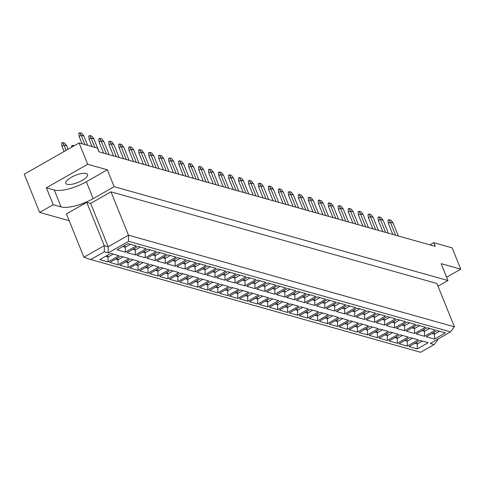 <?xml version="1.0" encoding="UTF-8"?>
<svg xmlns="http://www.w3.org/2000/svg" width="485" height="485" viewBox="0 0 485 485"><rect width="100%" height="100%" fill="white"/><g stroke="black" fill="none" stroke-linecap="round" stroke-linejoin="round"><path stroke-width="0.73" d="M67.185 184.318A11.719 3.783 -22 0 1 65.796 183.306A11.719 3.783 -22 0 1 73.138 176.334A11.719 3.783 -22 0 1 86.142 173.509A11.719 3.783 -22 0 1 87.53 174.521A11.719 3.783 -22 0 1 80.189 181.493A11.719 3.783 -22 0 1 67.185 184.318M446.606 277.232L460.75 269.163L452.141 247.865L433.766 242.694L435.251 246.368L98.952 151.805L97.473 148.131L79.091 142.966L24.25 174.23L39.679 212.424L69.185 220.717M433.766 242.694L429.94 244.876M460.75 269.163L441.114 263.646L447.94 280.536L438.003 286.205M54.253 190.017A25.111 8.112 158 0 0 86.342 181.754L107.33 169.786L87.7 164.263L46.396 187.81L54.253 190.017L61.074 206.913A25.111 8.112 158 0 0 93.168 198.644L114.157 186.683L447.94 280.536M46.396 187.81L53.223 204.706L61.074 206.913M53.223 204.706L39.679 212.424M86.736 202.312L66.427 213.891L83.935 257.226L104.245 245.646L86.736 202.312L90.665 203.415L110.974 191.836L436.906 283.489L454.415 326.823L450.547 331.873L128.549 241.33L108.234 252.909L104.305 251.806L90.768 259.523L420.622 352.28L434.166 344.556L430.237 343.453L450.547 331.873M87.7 164.263L79.091 142.966M107.33 169.786L114.157 186.683M104.305 251.806L104.245 245.646L108.173 246.756L90.665 203.415M437.446 339.342L438.028 339.506L437.864 339.106M108.234 252.909L108.173 246.756L128.483 235.17L110.974 191.836M128.549 241.33L128.483 235.17L454.415 326.823M419.931 340.355L428.219 342.683L417.318 348.897L409.031 346.569L419.931 340.355M437.13 330.552L445.412 332.88L434.512 339.094L426.23 336.766L437.13 330.552M409.958 337.548L418.24 339.876L407.339 346.09L399.058 343.762L409.958 337.548M427.152 327.745L435.439 330.073L424.539 336.287L416.251 333.959L427.152 327.745M399.979 334.741L408.267 337.075L397.367 343.289L389.079 340.955L399.979 334.741M417.179 324.938L425.466 327.272L414.566 333.486L406.278 331.152L417.179 324.938M390.007 331.94L398.294 334.268L387.394 340.482L379.106 338.154L390.007 331.94M407.206 322.137L415.493 324.465L404.593 330.679L396.306 328.351L407.206 322.137M380.034 329.133L388.321 331.461L377.421 337.681L369.133 335.347L380.034 329.133M397.233 319.33L405.515 321.658L394.614 327.872L386.333 325.544L397.233 319.33M370.061 326.332L378.342 328.66L367.442 334.874L359.161 332.546L370.061 326.332M387.254 316.523L395.542 318.857L384.641 325.071L376.354 322.737L387.254 316.523M360.088 323.525L368.37 325.853L357.469 332.067L349.182 329.739L360.088 323.525M377.281 313.722L385.569 316.05L374.669 322.264L366.381 319.936L377.281 313.722M350.109 320.718L358.397 323.052L347.496 329.266L339.209 326.932L350.109 320.718M367.309 310.915L375.596 313.243L364.696 319.457L356.408 317.129L367.309 310.915M340.137 317.917L348.424 320.245L337.524 326.46L329.236 324.132L340.137 317.917M357.336 308.108L365.617 310.442L354.717 316.656L346.435 314.328L357.336 308.108M330.164 315.111L338.451 317.439L327.545 323.653L319.263 321.325L330.164 315.111M347.363 305.308L355.644 307.635L344.744 313.85L336.457 311.522L347.363 305.308M320.191 312.304L328.472 314.638L317.572 320.852L309.291 318.518L320.191 312.304M337.384 302.501L345.672 304.835L334.771 311.049L326.484 308.715L337.384 302.501M310.212 309.503L318.5 311.831L307.599 318.045L299.312 315.717L310.212 309.503M327.411 299.7L335.699 302.028L324.798 308.242L316.511 305.914L327.411 299.7M300.239 306.696L308.527 309.024L297.626 315.238L289.339 312.91L300.239 306.696M317.439 296.893L325.726 299.221L314.82 305.435L306.538 303.107L317.439 296.893M290.266 303.895L298.554 306.223L287.654 312.437L279.366 310.109L290.266 303.895M307.466 294.086L315.747 296.42L304.847 302.634L296.565 300.3L307.466 294.086M280.294 301.088L288.575 303.416L277.675 309.63L269.393 307.302L280.294 301.088M297.487 291.285L305.774 293.613L294.874 299.827L286.587 297.499L297.487 291.285M270.315 298.281L278.602 300.615L267.702 306.829L259.414 304.495L270.315 298.281M287.514 288.478L295.801 290.806L284.901 297.02L276.614 294.692L287.514 288.478M260.342 295.48L268.629 297.808L257.729 304.022L249.442 301.694L260.342 295.48M277.541 285.671L285.829 288.005L274.928 294.219L266.641 291.891L277.541 285.671M250.369 292.673L258.657 295.001L247.756 301.215L239.469 298.887L250.369 292.673M267.568 282.87L275.85 285.198L264.949 291.412L256.668 289.084L267.568 282.87M240.396 289.866L248.678 292.2L237.777 298.414L229.496 296.08L240.396 289.866M257.59 280.063L265.877 282.397L254.977 288.611L246.689 286.277L257.59 280.063M230.417 287.065L238.705 289.393L227.804 295.608L219.517 293.279L230.417 287.065M247.617 277.262L255.904 279.59L245.004 285.804L236.716 283.476L247.617 277.262M220.445 284.258L228.732 286.587L217.832 292.801L209.544 290.473L220.445 284.258M237.644 274.455L245.931 276.783L235.031 282.998L226.744 280.669L237.644 274.455M210.472 281.452L218.759 283.786L207.859 290L199.571 287.672L210.472 281.452M227.671 271.648L235.952 273.983L225.052 280.197L216.771 277.863L227.671 271.648M200.499 278.651L208.78 280.979L197.88 287.193L189.599 284.865L200.499 278.651M217.692 268.848L225.98 271.176L215.079 277.39L206.792 275.062L217.692 268.848M190.526 275.844L198.808 278.178L187.907 284.392L179.62 282.058L190.526 275.844M207.719 266.041L216.007 268.369L205.106 274.583L196.819 272.255L207.719 266.041M180.547 273.043L188.835 275.371L177.934 281.585L169.647 279.257L180.547 273.043M197.747 263.234L206.034 265.568L195.134 271.782L186.846 269.448L197.747 263.234M170.575 270.236L178.862 272.564L167.962 278.778L159.674 276.45L170.575 270.236M187.774 260.433L196.055 262.761L185.155 268.975L176.873 266.647L187.774 260.433M160.602 267.429L168.889 269.763L157.989 275.977L149.701 273.643L160.602 267.429M177.801 257.626L186.082 259.954L175.182 266.174L166.895 263.84L177.801 257.626M150.629 264.628L158.91 266.956L148.01 273.17L139.728 270.842L150.629 264.628M167.822 254.825L176.11 257.153L165.209 263.367L156.922 261.039L167.822 254.825M140.65 261.821L148.937 264.149L138.037 270.363L129.75 268.035L140.65 261.821M157.849 252.018L166.137 254.346L155.236 260.56L146.949 258.232L157.849 252.018M130.677 259.014L138.965 261.348L128.064 267.562L119.777 265.228L130.677 259.014M147.876 249.211L156.164 251.545L145.257 257.759L136.976 255.425L147.876 249.211M120.704 256.213L128.992 258.541L118.091 264.755L109.804 262.427L120.704 256.213M137.904 246.41L146.185 248.738L135.285 254.952L127.003 252.624L137.904 246.41M110.732 253.406L119.013 255.734L108.113 261.955L99.831 259.62L110.732 253.406M127.925 243.603L136.212 245.931L125.312 252.145L117.024 249.817L127.925 243.603M124.572 245.513L125.263 247.223L130.398 244.301M122.796 246.532L125.263 247.223L125.312 252.145M107.373 255.322L108.064 257.026L113.199 254.104M105.597 256.335L108.064 257.026L108.113 261.955M134.545 248.32L135.236 250.03L140.371 247.101M132.769 249.332L135.236 250.03L135.285 254.952M117.352 258.123L118.037 259.833L123.172 256.904M115.569 259.135L118.037 259.833L118.091 264.755M144.518 251.127L145.209 252.831L150.344 249.908M142.742 252.139L145.209 252.831L145.257 257.759M127.325 260.93L128.016 262.64L133.145 259.711M125.542 261.942L128.016 262.64L128.064 267.562M154.497 253.928L155.188 255.637L160.317 252.709M152.714 254.946L155.188 255.637L155.236 260.56M137.297 263.737L137.989 265.44L143.124 262.518M135.521 264.749L137.989 265.44L138.037 270.363M164.47 256.735L165.161 258.444L170.296 255.516M162.693 257.747L165.161 258.444L165.209 263.367M147.27 266.538L147.961 268.247L153.096 265.319M145.494 267.55L147.961 268.247L148.01 273.17M174.442 259.542L175.133 261.245L180.268 258.323M172.666 260.554L175.133 261.245L175.182 266.174M157.249 269.345L157.934 271.054L163.069 268.126M155.467 270.357L157.934 271.054L157.989 275.977M184.415 262.343L185.106 264.052L190.241 261.124M182.639 263.355L185.106 264.052L185.155 268.975M167.222 272.146L167.913 273.855L173.042 270.927M165.44 273.164L167.913 273.855L167.962 278.778M194.394 265.149L195.079 266.859L200.214 263.931M192.612 266.162L195.079 266.859L195.134 271.782M177.195 274.953L177.886 276.662L183.021 273.734M175.418 275.965L177.886 276.662L177.934 281.585M204.367 267.956L205.058 269.66L210.187 266.738M202.591 268.969L205.058 269.66L205.106 274.583M187.168 277.76L187.859 279.463L192.994 276.541M185.391 278.772L187.859 279.463L187.907 284.392M214.34 270.757L215.031 272.467L220.166 269.539M212.563 271.77L215.031 272.467L215.079 277.39M197.14 280.56L197.831 282.27L202.966 279.342M195.364 281.579L197.831 282.27L197.88 287.193M224.312 273.564L225.004 275.274L230.139 272.346M222.536 274.577L225.004 275.274L225.052 280.197M207.119 283.367L207.81 285.077L212.939 282.149M205.337 284.38L207.81 285.077L207.859 290M234.291 276.365L234.976 278.075L240.111 275.147M232.509 277.384L234.976 278.075L235.031 282.998M217.092 286.174L217.783 287.878L222.912 284.956M215.316 287.187L217.783 287.878L217.832 292.801M244.264 279.172L244.955 280.882L250.084 277.953M242.482 280.185L244.955 280.882L245.004 285.804M227.065 288.975L227.756 290.685L232.891 287.757M225.289 289.988L227.756 290.685L227.804 295.608M254.237 281.979L254.928 283.683L260.063 280.76M252.461 282.991L254.928 283.683L254.977 288.611M237.038 291.782L237.729 293.492L242.864 290.563M235.261 292.794L237.729 293.492L237.777 298.414M264.21 284.78L264.901 286.489L270.036 283.561M262.433 285.798L264.901 286.489L264.949 291.412M247.017 294.583L247.702 296.293L252.837 293.364M245.234 295.601L247.702 296.293L247.756 301.215M274.189 287.587L274.874 289.296L280.009 286.368M272.406 288.599L274.874 289.296L274.928 294.219M256.989 297.39L257.68 299.099L262.809 296.171M255.207 298.402L257.68 299.099L257.729 304.022M284.161 290.394L284.853 292.097L289.981 289.175M282.379 291.406L284.853 292.097L284.901 297.02M266.962 300.197L267.653 301.9L272.788 298.978M265.186 301.209L267.653 301.9L267.702 306.829M294.134 293.195L294.825 294.904L299.96 291.976M292.358 294.207L294.825 294.904L294.874 299.827M276.935 302.998L277.626 304.707L282.761 301.779M275.159 304.016L277.626 304.707L277.675 309.63M304.107 296.002L304.798 297.711L309.933 294.783M302.331 297.014L304.798 297.711L304.847 302.634M286.914 305.805L287.599 307.514L292.734 304.586M285.131 306.817L287.599 307.514L287.654 312.437M314.08 298.802L314.771 300.512L319.906 297.584M312.304 299.821L314.771 300.512L314.82 305.435M296.887 308.612L297.578 310.315L302.707 307.393M295.104 309.624L297.578 310.315L297.626 315.238M324.059 301.609L324.75 303.319L329.879 300.391M322.276 302.622L324.75 303.319L324.798 308.242M306.859 311.412L307.551 313.122L312.686 310.194M305.083 312.425L307.551 313.122L307.599 318.045M334.032 304.416L334.723 306.12L339.852 303.198M332.255 305.429L334.723 306.12L334.771 311.049M316.832 314.219L317.523 315.929L322.658 313.001M315.056 315.232L317.523 315.929L317.572 320.852M344.004 307.217L344.696 308.927L349.83 305.999M342.228 308.236L344.696 308.927L344.744 313.85M326.805 317.02L327.496 318.73L332.631 315.808M325.029 318.039L327.496 318.73L327.545 323.653M353.977 310.024L354.668 311.734L359.803 308.806M352.201 311.037L354.668 311.734L354.717 316.656M336.784 319.827L337.475 321.537L342.604 318.609M335.002 320.84L337.475 321.537L337.524 326.46M363.956 312.831L364.641 314.535L369.776 311.612M362.174 313.843L364.641 314.535L364.696 319.457M346.757 322.634L347.448 324.338L352.577 321.416M344.98 323.647L347.448 324.338L347.496 329.266M373.929 315.632L374.62 317.342L379.749 314.413M372.147 316.644L374.62 317.342L374.669 322.264M356.73 325.435L357.421 327.145L362.556 324.216M354.953 326.453L357.421 327.145L357.469 332.067M383.902 318.439L384.593 320.149L389.728 317.22M382.125 319.451L384.593 320.149L384.641 325.071M366.702 328.242L367.394 329.952L372.529 327.023M364.926 329.254L367.394 329.952L367.442 334.874M393.875 321.24L394.566 322.949L399.701 320.027M392.098 322.258L394.566 322.949L394.614 327.872M376.681 331.049L377.366 332.752L382.501 329.83M374.899 332.061L377.366 332.752L377.421 337.681M403.853 324.047L404.538 325.756L409.673 322.828M402.071 325.059L404.538 325.756L404.593 330.679M386.654 333.85L387.345 335.559L392.474 332.631M384.872 334.868L387.345 335.559L387.394 340.482M413.826 326.854L414.517 328.557L419.646 325.635M412.044 327.866L414.517 328.557L414.566 333.486M396.627 336.657L397.318 338.366L402.453 335.438M394.851 337.669L397.318 338.366L397.367 343.289M423.799 329.654L424.49 331.364L429.625 328.436M422.023 330.673L424.49 331.364L424.539 336.287M406.6 339.464L407.291 341.167L412.426 338.245M404.823 340.476L407.291 341.167L407.339 346.09M433.772 332.461L434.463 334.171L439.598 331.243M431.996 333.474L434.463 334.171L434.512 339.094M416.579 342.264L417.264 343.974L422.399 341.046M414.796 343.277L417.264 343.974L417.318 348.897M90.768 259.523L83.935 257.226M434.166 344.556L438.028 339.506M66.099 150.374L63.953 145.07L61.922 146.227L64.069 151.532M61.922 146.227L61.595 143.069L62.541 142.529L64.663 143.124L66.706 145.839L68.076 149.241M66.706 145.839L63.953 145.07L62.541 142.529M84.93 144.603L81.153 135.266L79.122 136.424L82.11 143.815M79.122 136.424L78.788 133.266L79.74 132.72L81.856 133.32L83.899 136.036L87.676 145.379M83.899 136.036L81.153 135.266L79.74 132.72M71.701 147.179L71.568 145.87L72.514 145.33L74.138 145.791M72.514 145.33L73.102 146.379M99.134 151.853L93.878 138.843L91.125 138.067L94.902 147.41M89.713 135.527L91.125 138.067L89.094 139.225L88.767 136.067L89.713 135.527L91.835 136.121L93.878 138.843M89.094 139.225L92.083 146.615M106.36 153.884L101.104 140.874L99.067 142.032L103.541 153.096M99.067 142.032L98.74 138.874L99.686 138.334L101.808 138.928L103.851 141.644L109.107 154.66M103.851 141.644L101.104 140.874L99.686 138.334M126.306 159.498L121.05 146.482L119.019 147.64L123.487 158.704M119.019 147.64L118.686 144.481L119.637 143.942L121.753 144.536L123.796 147.258L129.058 160.268M123.796 147.258L121.05 146.482L119.637 143.942M146.258 165.106L140.996 152.09L138.965 153.248L143.439 164.312M138.965 153.248L138.637 150.089L139.583 149.55L141.705 150.15L143.748 152.866L149.004 165.876M143.748 152.866L140.996 152.09L139.583 149.55M166.203 170.714L160.947 157.704L158.916 158.862L163.384 169.92M158.916 158.862L158.583 155.703L159.535 155.164L161.65 155.758L163.694 158.474L168.956 171.49M163.694 158.474L160.947 157.704L159.535 155.164M186.155 176.322L180.893 163.312L178.862 164.47L183.336 175.534M178.862 164.47L178.535 161.311L179.48 160.771L181.602 161.366L183.645 164.082L188.901 177.098M183.645 164.082L180.893 163.312L179.48 160.771M206.101 181.936L200.845 168.919L198.814 170.077L203.282 181.141M198.814 170.077L198.48 166.919L199.432 166.379L201.548 166.973L203.591 169.695L208.853 182.706M203.591 169.695L200.845 168.919L199.432 166.379M226.052 187.543L220.79 174.527L218.759 175.685L223.233 186.749M218.759 175.685L218.432 172.527L219.378 171.987L221.499 172.587L223.543 175.303L228.799 188.313M223.543 175.303L220.79 174.527L219.378 171.987M119.08 157.467L113.823 144.451L111.077 143.681L116.333 156.691M109.658 141.135L111.077 143.681L109.046 144.839L108.713 141.681L109.658 141.135L111.78 141.735L113.823 144.451M109.046 144.839L113.514 155.897M139.031 163.075L133.775 150.059L131.023 149.289L136.279 162.299M129.61 146.749L131.023 149.289L128.992 150.447L128.664 147.288L129.61 146.749L131.732 147.343L133.775 150.059M128.992 150.447L133.46 161.511M158.977 168.683L153.721 155.673L150.974 154.897L156.231 167.913M149.556 152.357L150.974 154.897L148.944 156.055L148.61 152.896L149.556 152.357L151.678 152.951L153.721 155.673M148.944 156.055L153.412 167.119M178.929 174.291L173.672 161.281L170.92 160.505L176.176 173.521M169.507 157.964L170.92 160.505L168.889 161.663L168.556 158.504L169.507 157.964L171.629 158.565L173.672 161.281M168.889 161.663L173.357 172.727M198.874 179.905L193.618 166.888L190.872 166.119L196.128 179.129M189.453 163.572L190.872 166.119L188.841 167.276L188.507 164.118L189.453 163.572L191.575 164.172L193.618 166.888M188.841 167.276L193.309 178.334M218.826 185.512L213.564 172.496L210.817 171.726L216.074 184.737M209.405 169.186L210.817 171.726L208.786 172.884L208.453 169.726L209.405 169.186L211.527 169.78L213.564 172.496M208.786 172.884L213.254 183.948M238.772 191.12L233.515 178.11L230.769 177.334L236.025 190.35M229.35 174.794L230.769 177.334L228.738 178.492L228.405 175.334L229.35 174.794L231.472 175.388L233.515 178.11M228.738 178.492L233.206 189.556M258.723 196.728L253.461 183.718L250.715 182.942L255.971 195.958M249.302 180.402L250.715 182.942L248.684 184.1L248.35 180.941L249.302 180.402L251.418 181.002L253.461 183.718M248.684 184.1L253.152 195.164M278.669 202.342L273.413 189.326L270.66 188.556L275.923 201.566M269.248 186.01L270.66 188.556L268.629 189.714L268.302 186.555L269.248 186.01L271.37 186.61L273.413 189.326M268.629 189.714L273.103 200.772M298.621 207.95L293.358 194.934L290.612 194.164L295.868 207.174M289.199 191.623L290.612 194.164L288.581 195.322L288.248 192.163L289.199 191.623L291.315 192.218L293.358 194.934M288.581 195.322L293.049 206.386M245.998 193.151L240.742 180.141L238.711 181.299L243.179 192.357M238.711 181.299L238.377 178.14L239.323 177.601L241.445 178.195L243.488 180.911L248.744 193.927M243.488 180.911L240.742 180.141L239.323 177.601M265.95 198.765L260.688 185.749L258.657 186.907L263.125 197.971M258.657 186.907L258.329 183.748L259.275 183.209L261.397 183.803L263.44 186.519L268.696 199.535M263.44 186.519L260.688 185.749L259.275 183.209M285.895 204.373L280.639 191.357L278.608 192.515L283.076 203.579M278.608 192.515L278.275 189.356L279.221 188.817L281.342 189.411L283.385 192.133L288.642 205.143M283.385 192.133L280.639 191.357L279.221 188.817M305.841 209.981L300.585 196.965L298.554 198.123L303.022 209.187M298.554 198.123L298.22 194.964L299.172 194.424L301.294 195.025L303.337 197.741L308.593 210.757M303.337 197.741L300.585 196.965L299.172 194.424M325.793 215.589L320.536 202.578L318.506 203.736L322.974 214.8M318.506 203.736L318.172 200.578L319.118 200.038L321.24 200.632L323.283 203.348L328.539 216.365M323.283 203.348L320.536 202.578L319.118 200.038M345.738 221.202L340.482 208.186L338.451 209.344L342.919 220.408M338.451 209.344L338.118 206.186L339.07 205.646L341.191 206.24L343.234 208.956L348.491 221.972M343.234 208.956L340.482 208.186L339.07 205.646M365.69 226.81L360.434 213.794L358.403 214.952L362.871 226.016M358.403 214.952L358.069 211.793L359.015 211.254L361.137 211.848L363.18 214.57L368.436 227.58M363.18 214.57L360.434 213.794L359.015 211.254M385.636 232.418L380.379 219.408L378.349 220.566L382.817 231.624M378.349 220.566L378.015 217.407L378.967 216.862L381.083 217.462L383.126 220.178L388.388 233.194M383.126 220.178L380.379 219.408L378.967 216.862M318.566 213.558L313.31 200.547L310.558 199.771L315.82 212.788M309.145 197.231L310.558 199.771L308.527 200.929L308.199 197.771L309.145 197.231L311.267 197.825L313.31 200.547M308.527 200.929L313.001 211.993M338.518 219.165L333.256 206.155L330.509 205.379L335.765 218.395M329.097 202.839L330.509 205.379L328.478 206.537L328.145 203.379L329.097 202.839L331.213 203.439L333.256 206.155M328.478 206.537L332.946 217.601M358.463 224.779L353.207 211.763L350.455 210.993L355.717 224.003M349.042 208.453L350.455 210.993L348.424 212.151L348.097 208.993L349.042 208.453L351.164 209.047L353.207 211.763M348.424 212.151L352.898 223.209M378.409 230.387L373.153 217.371L370.407 216.601L375.663 229.611M368.988 214.061L370.407 216.601L368.376 217.759L368.042 214.6L368.988 214.061L371.11 214.655L373.153 217.371M368.376 217.759L372.844 228.823M398.361 235.995L393.105 222.985L390.352 222.209L395.614 235.225M388.94 219.669L390.352 222.209L388.321 223.367L387.994 220.208L388.94 219.669L391.062 220.263L393.105 222.985M388.321 223.367L392.789 234.431M86.342 181.754L93.168 198.644"/></g></svg>
